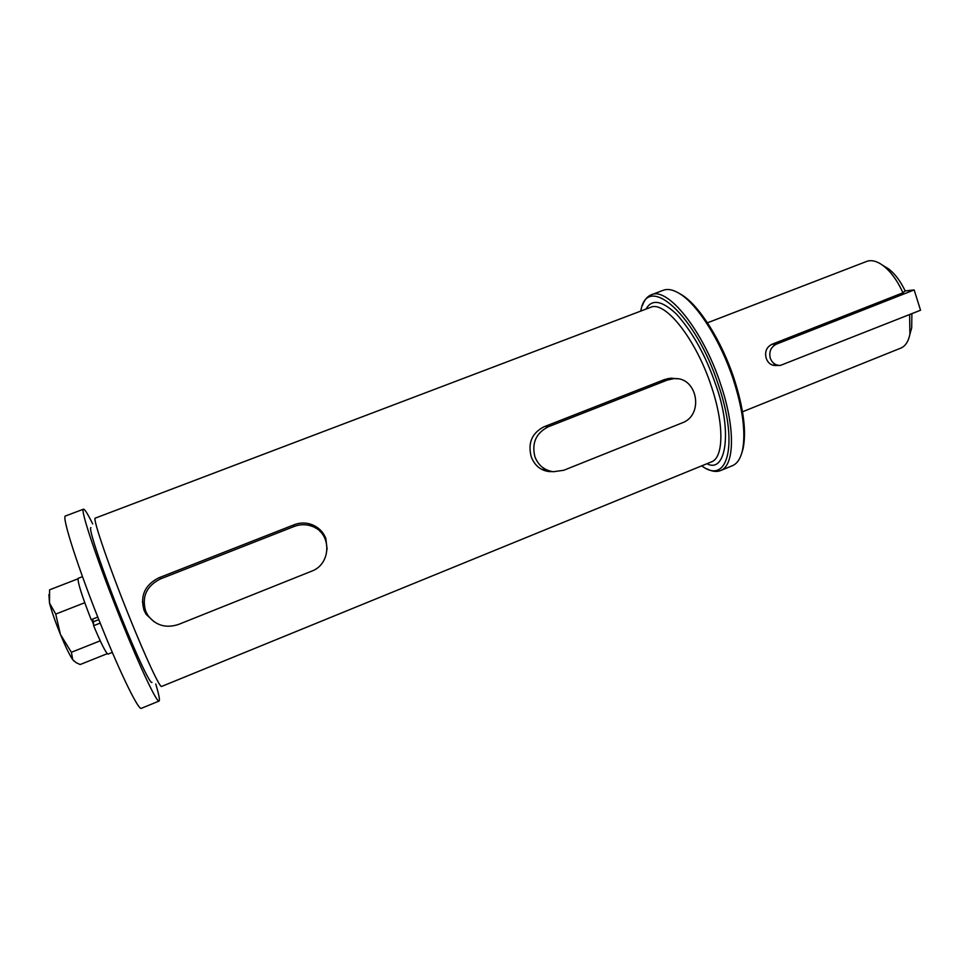 <?xml version="1.0" encoding="UTF-8"?>
<svg xmlns="http://www.w3.org/2000/svg" width="969" height="969" viewBox="0 0 969 969"><rect width="100%" height="100%" fill="white"/><g stroke="black" fill="none" stroke-linecap="round" stroke-linejoin="round"><path stroke-width="1.45" d="M914.155 289.937L776.448 344.116C770.852 347.023 768.805 351.735 770.294 358.239C772.184 363.036 775.539 365.434 780.348 365.434L920.55 310.225L914.155 289.937L905.167 290.906C900.407 280.962 894.823 273.573 888.403 268.764L884.479 266.378M155.755 683.993C158.952 694.676 160.055 700.357 159.073 701.047L141.341 708.327C138.749 710.628 121.67 676.205 102.544 628.929C79.083 571.395 60.986 515.169 65.553 515.956L83.491 509.185C84.678 509.016 87.743 513.933 92.697 523.926M159.073 701.047C157.039 703.119 140.566 668.562 121.573 621.383C98.293 563.97 79.603 508.144 83.491 509.185M98.802 619.615L93.448 621.723L93.618 625.695L100.195 623.103M97.796 617.071L91.171 619.675C81.675 595.257 77.35 581.473 78.186 578.311L82.486 576.652M112.319 652.403L108.056 654.111C106.154 653.518 101.345 644.046 93.618 625.695M93.484 621.71L92.455 619.179M77.932 578.832L49.576 589.83L49.504 603.033L55.73 614.08L84.739 602.718M100.219 640.812L71.379 652.282L60.429 634.453L55.73 614.08M91.583 619.518L93.569 624.387M107.268 653.675L80.161 664.528L76.224 662.723L72.736 659.719L71.379 652.282M48.91 594.53L49.504 603.033C51.672 611.354 55.306 621.832 60.429 634.453C65.589 646.88 69.695 655.298 72.736 659.719L74.238 661.318M145.677 611.185L147.845 615.339C155.67 625.502 165.881 628.542 178.478 624.46L311.485 571.238C331.677 564.188 331.992 532.817 311.897 526.24C306.071 524.132 300.22 524.193 294.322 526.409L160.369 578.965C146.476 586.015 141.583 596.759 145.677 611.185M315.773 528.129L310.443 524.12M534.949 456.92C538.389 465.483 544.53 470.425 553.36 471.733L563.74 470.28L681.982 422.956C704.548 415.192 697.365 376.238 673.721 378.661L667.326 380.066L548.309 426.76C535.966 433.119 531.509 443.172 534.949 456.92M541.465 469.226L543.779 469.602M646.02 309.099C651.762 298.67 661.984 300.414 676.689 314.331C692.883 332.561 705.88 355.962 715.667 384.536C732.77 431.157 726.023 474.071 706.922 463.715M95.301 518.124C92.152 517.204 108.819 566.126 129.095 616.296C145.677 657.576 160.006 688.172 161.617 686.452L711.391 461.898C723.77 457.768 724.364 424.204 711.161 385.759C695.766 338.762 664.734 300.111 650.526 307.379L95.301 518.124M154.253 621.904L146.137 614.346L144.066 610.361C139.972 595.874 144.817 585.058 158.601 577.899L294.37 524.665C300.22 522.485 306.059 522.473 311.909 524.629C318.51 527.269 323.149 531.86 325.814 538.376L327.122 549.278M552.5 471.612L548.963 471.564C540.581 470.377 534.706 465.52 531.315 456.993C527.62 443.269 531.775 433.24 543.779 426.881L664.528 379.545L670.948 378.164L677.513 378.818M320.473 531.86L316.488 526.942M90.965 527.669C87.634 526.397 102.799 571.686 121.585 618.04C136.968 656.267 150.425 684.526 151.939 682.43M701.617 465.883L703.143 466.864C728.216 484.161 738.463 442.954 718.283 384.572C695.766 315.216 648.273 273.149 641.103 309.377L640.654 311.122M706.789 468.778C711.997 471.54 716.576 472.133 720.512 470.583C734.647 465.871 735.556 427.801 720.561 383.966C703.022 330.284 667.496 286.473 651.265 294.806C647.328 296.357 644.397 299.918 642.459 305.489M720.512 470.583L732.37 465.714C737.118 463.751 740.461 458.761 742.387 450.742C745.997 433.313 742.908 409.39 733.133 378.976C720.706 341.342 698.334 305.732 680.795 294.394C673.927 289.84 668.077 288.471 663.256 290.276L651.265 294.806M741.697 453.371L743.053 448.804C746.602 431.665 743.574 408.179 733.981 378.358C721.808 341.451 699.848 306.519 682.6 295.363L678.506 292.953M779.476 365.446L775.745 365.507C771.203 365.519 768.029 363.133 766.225 358.348C764.565 351.892 766.431 347.229 771.821 344.346L902.963 292.783C897.306 280.38 890.547 271.223 882.711 265.3C876.654 261 871.313 259.704 866.661 261.424L707.455 322.81M543.512 470.195L546.346 470.171M142.382 601.604L144.805 608.58M742.508 411.789L900.807 348.101C905.373 346.175 908.401 341.585 909.891 334.305L909.625 314.574M902.963 292.783L905.167 290.906M773.044 365.252L773.965 364.938M910.46 332.306L911.696 327.897L911.89 313.665M776.448 344.116L771.821 344.346M160.369 578.965L160.067 577.33M294.322 526.409L292.965 525.222M548.309 426.76L545.075 426.372M667.326 380.066L663.268 380.03M311.897 526.24L308.59 523.623M673.721 378.661L667.471 378.637M682.6 295.363L680.795 294.394M544.445 470.546L548.963 471.564M145.871 611.657L146.137 614.346M743.053 448.804L742.387 450.742M888.403 268.764L882.711 265.3M911.696 327.897L909.891 334.305"/></g></svg>
